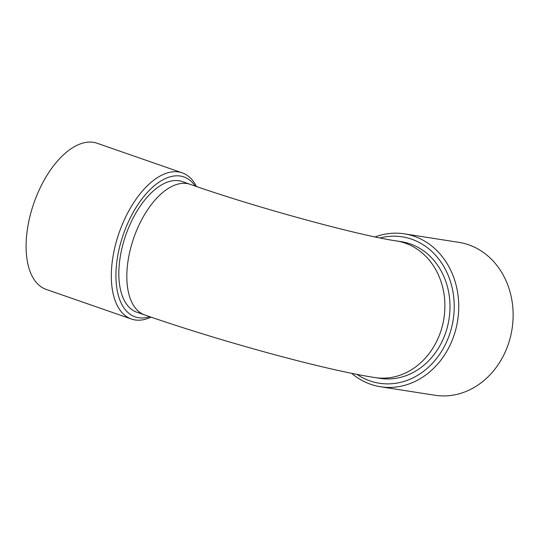 <?xml version="1.0" encoding="UTF-8"?>
<svg xmlns="http://www.w3.org/2000/svg" width="539" height="539" viewBox="0 0 539 539"><rect width="100%" height="100%" fill="white"/><g stroke="black" fill="none" stroke-linecap="round" stroke-linejoin="round"><path stroke-width="0.81" d="M196.472 186.501A77.38 39.953 109.2 0 0 182.249 172.857L97.02 143.226A77.38 39.953 109.2 0 0 33.863 203.196A77.38 39.953 109.2 0 0 46.192 289.409L131.428 319.041A77.38 39.953 109.2 0 0 135.06 319.95A77.38 39.953 109.2 0 0 151.088 317.148M182.249 172.857A77.38 39.953 109.2 0 0 116.889 239.707A77.38 39.953 109.2 0 0 131.428 319.041M195.172 186.056A74.092 38.256 109.2 0 0 121.255 240.899A74.092 38.256 109.2 0 0 149.781 316.696M123.802 241.297A69.147 35.709 109.2 0 0 136.791 312.196L144.782 314.971A69.147 35.709 -70.8 0 1 131.792 244.079A69.147 35.709 -70.8 0 1 190.2 184.338L182.209 181.562A69.147 35.709 109.2 0 0 123.802 241.297M375.131 236.931A77.38 65.98 98.9 0 1 404.412 233.845A77.38 65.98 98.9 0 1 455.057 332.064A77.38 65.98 98.9 0 1 380.521 386.753A77.38 65.98 98.9 0 1 370.684 384.3A77.38 65.98 98.9 0 1 351.63 373.298M380.049 237.942A74.092 63.171 98.9 0 1 450.698 330.872A74.092 63.171 98.9 0 1 356.926 374.349M396.34 240.92L401.44 241.715A69.147 58.96 98.9 0 1 446.703 329.484A69.147 58.96 98.9 0 1 380.089 378.358L374.989 377.563A69.147 58.96 -81.1 0 0 441.603 328.689A69.147 58.96 -81.1 0 0 396.34 240.92C360.173 235.772 255.897 207.569 190.2 184.338M404.412 233.845L458.81 242.348A77.38 65.98 98.9 0 1 512.05 328.985A77.38 65.98 98.9 0 1 434.912 395.255L380.521 386.753M374.989 377.563C324.384 369.875 219.05 340.864 144.782 314.971"/></g></svg>
